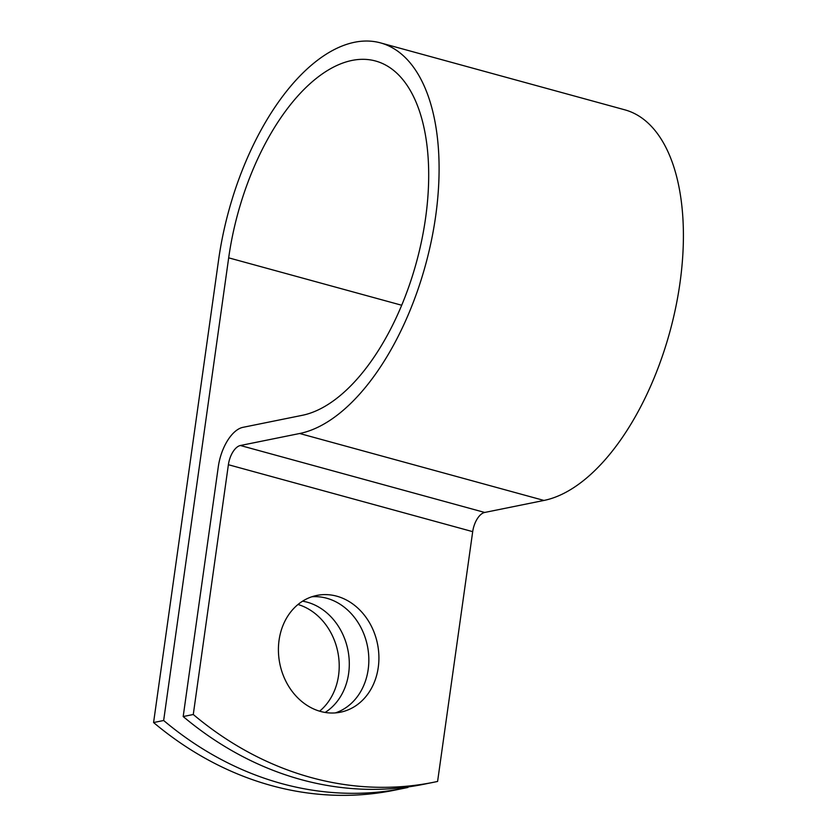 <?xml version="1.0" encoding="UTF-8"?>
<svg xmlns="http://www.w3.org/2000/svg" width="837" height="837" viewBox="0 0 837 837"><rect width="100%" height="100%" fill="white"/><g stroke="black" fill="none" stroke-linecap="round" stroke-linejoin="round"><path stroke-width="1.26" d="M298.014 604.492A59.563 49.833 -101.5 0 1 337.803 651.96A59.563 49.833 -101.5 0 1 319.619 711.178M302.586 601.186A59.563 49.833 -101.5 0 1 307.148 602.18A59.563 49.833 -101.5 0 1 348.38 652.598A59.563 49.833 -101.5 0 1 325.122 712.444M320.571 711.45A59.563 49.833 78.5 0 0 340.492 712.193A59.563 49.833 78.5 0 0 378.879 655.706A59.563 49.833 78.5 0 0 336.767 596.185A59.563 49.833 78.5 0 0 316.836 595.431A59.563 49.833 78.5 0 0 278.449 651.929A59.563 49.833 78.5 0 0 320.571 711.45M335.386 712.904A59.563 49.833 78.5 0 0 368.636 654.68A59.563 49.833 78.5 0 0 326.681 598.225A59.563 49.833 78.5 0 0 311.866 596.771M183.188 716.545L193.274 714.505A366.784 306.855 78.5 0 0 433.964 782.208L423.878 784.248A366.784 306.855 -101.5 0 1 183.188 716.545L218.3 466.753A36.619 18.477 105.3 0 1 242.939 427.341L302.209 415.33A183.397 92.551 -74.7 0 0 421.743 240.167A183.397 92.551 -74.7 0 0 375.604 61.017A183.397 92.551 -74.7 0 0 228.679 257.838L163.654 720.5A366.784 306.855 78.5 0 0 404.344 788.203A366.784 306.855 78.5 0 0 407.975 787.439L408.048 786.947M433.964 782.208A366.784 306.855 78.5 0 0 437.594 781.444L472.696 531.652A17.839 9.008 105.3 0 1 484.696 512.453L543.966 500.442A202.177 102.03 -74.7 0 0 675.741 307.346A202.177 102.03 -74.7 0 0 624.883 109.846L380.573 42.907A202.177 102.03 -74.7 0 0 218.603 259.878L153.579 722.54A366.784 306.855 78.5 0 0 394.258 790.243L404.344 788.203M193.274 714.505L228.386 464.713A17.839 9.008 105.3 0 1 240.386 445.504L299.656 433.503A202.177 102.03 -74.7 0 0 431.432 240.397A202.177 102.03 -74.7 0 0 380.573 42.907M153.579 722.54L163.654 720.5M228.679 257.838L401.687 305.243M228.386 464.713L472.696 531.652M240.386 445.504L484.696 512.453M299.656 433.503L543.966 500.442"/></g></svg>
